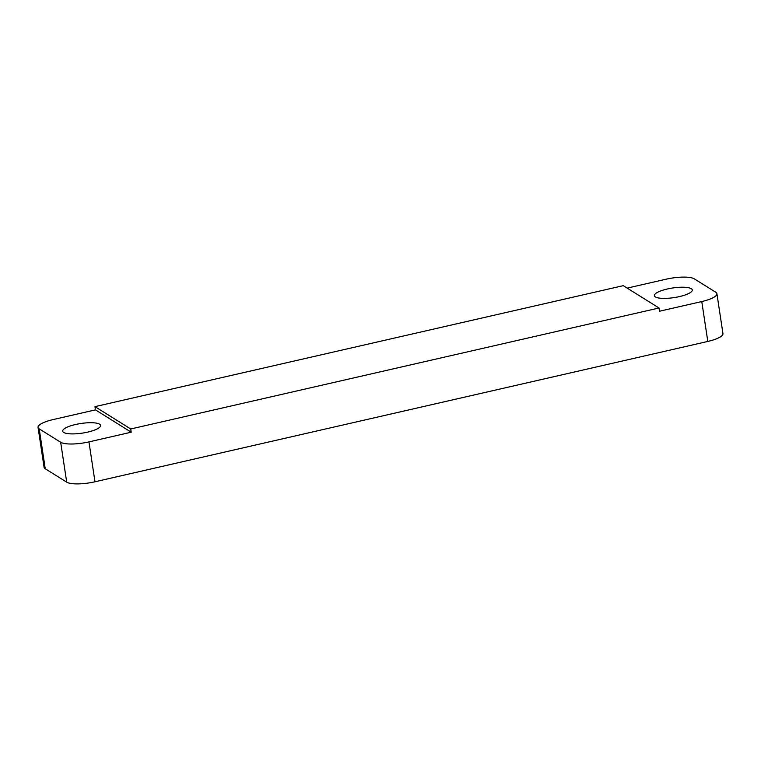 <?xml version="1.0" encoding="UTF-8"?>
<svg xmlns="http://www.w3.org/2000/svg" width="761" height="761" viewBox="0 0 761 761"><rect width="100%" height="100%" fill="white"/><g stroke="black" fill="none" stroke-linecap="round" stroke-linejoin="round"><path stroke-width="1.14" d="M87.715 432.105A19.168 4.861 -8.6 0 0 100.585 425.437A19.168 4.861 -8.6 0 0 75.558 424.505A19.168 4.861 -8.6 0 0 62.687 431.173A19.168 4.861 -8.6 0 0 87.715 432.105M679.411 296.6A19.168 4.861 -8.6 0 0 692.282 289.941A19.168 4.861 -8.6 0 0 667.254 289.009A19.168 4.861 -8.6 0 0 654.384 295.668A19.168 4.861 -8.6 0 0 679.411 296.6M94.963 406.64L130.721 428.976L659.026 307.996L623.259 285.66L94.963 406.64L95.458 409.875L131.215 432.21L88.951 441.894L94.982 481.78L707.806 341.442L701.775 301.546A22.545 5.717 -8.6 0 0 716.919 293.708A22.545 5.717 -8.6 0 0 715.759 292.243L694.298 278.849A22.545 5.717 -8.6 0 0 666.018 279.22L627.188 288.115M95.458 409.875L53.194 419.558A22.545 5.717 -8.6 0 0 38.05 427.397A22.545 5.717 -8.6 0 0 39.211 428.862L60.671 442.265A22.545 5.717 -8.6 0 0 88.951 441.894M659.026 307.996L659.511 311.23L701.775 301.546M130.721 428.976L131.215 432.21M39.211 428.862L45.241 468.757L66.702 482.151L60.671 442.265M716.919 293.708L722.95 333.603A22.545 5.717 171.4 0 1 707.806 341.442M94.982 481.78A22.545 5.717 171.4 0 1 66.702 482.151M45.241 468.757A22.545 5.717 171.4 0 1 44.081 467.292L38.05 427.397"/></g></svg>
